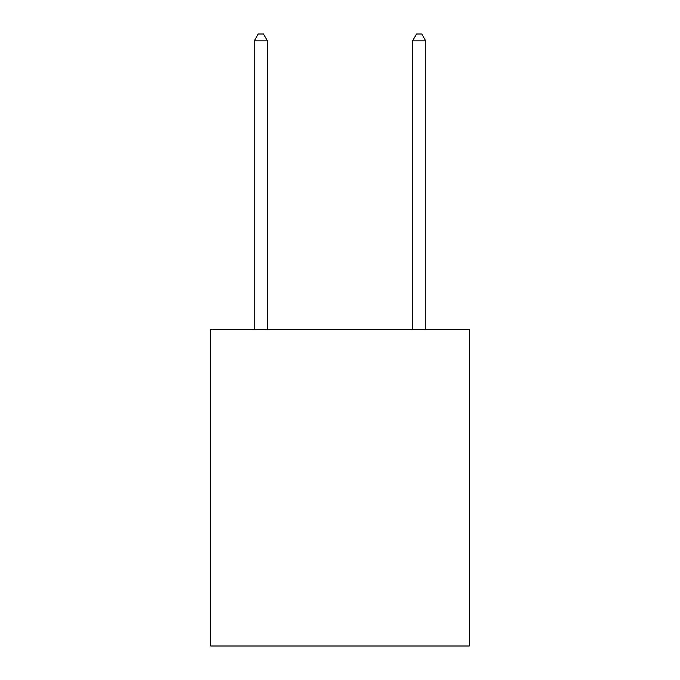 <?xml version="1.0" encoding="UTF-8"?>
<svg xmlns="http://www.w3.org/2000/svg" width="680" height="680" viewBox="0 0 680 680"><rect width="100%" height="100%" fill="white"/><g stroke="black" fill="none" stroke-linecap="round" stroke-linejoin="round"><path stroke-width="1.02" d="M469.26 329.451L469.26 646L210.74 646L210.74 329.451L469.26 329.451M267.461 329.451L267.461 40.859L254.269 40.859L254.269 329.451M254.269 40.859L258.221 34L263.5 34L267.461 40.859M425.731 329.451L425.731 40.859L412.539 40.859L412.539 329.451M412.539 40.859L416.5 34L421.778 34L425.731 40.859"/></g></svg>
